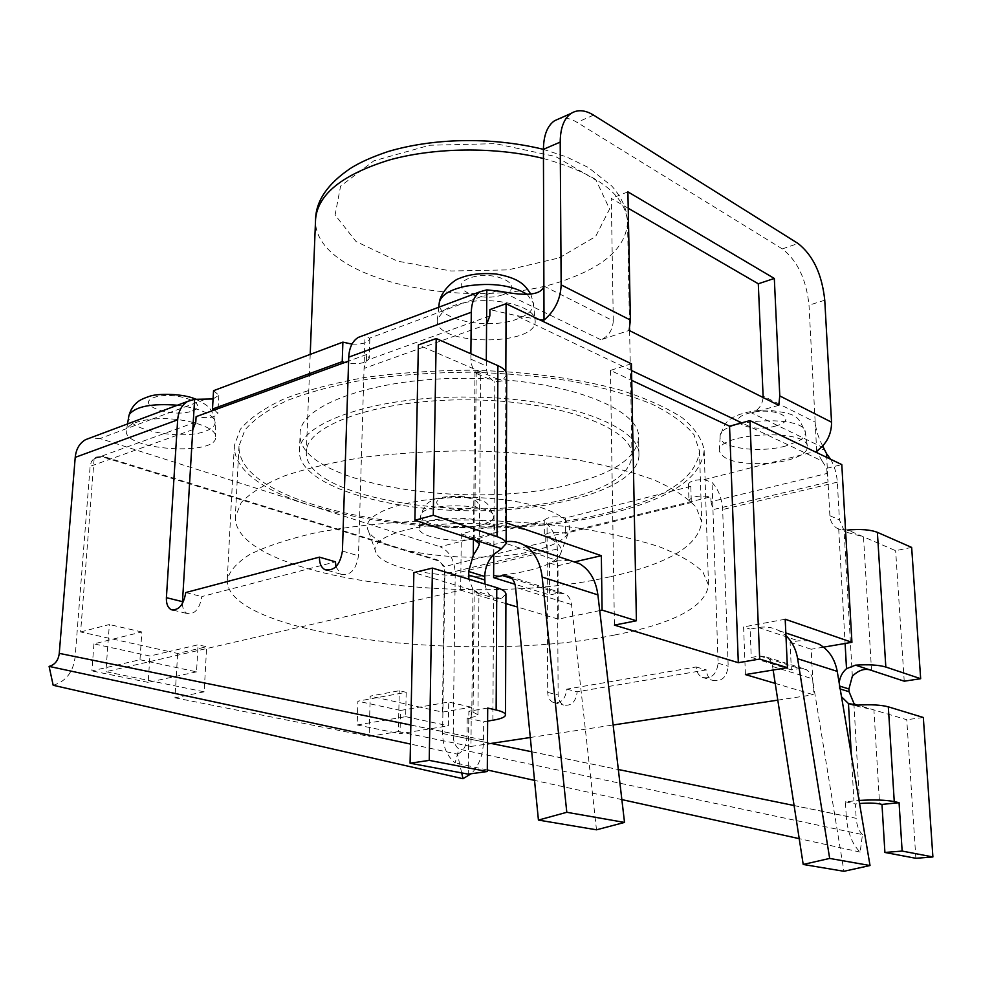 <?xml version="1.0" encoding="UTF-8"?>
<svg xmlns="http://www.w3.org/2000/svg" width="982" height="982" viewBox="0 0 982 982"><rect width="100%" height="100%" fill="white"/><g stroke="black" fill="none" stroke-linecap="round" stroke-linejoin="round"><path stroke-width="0.74" stroke-dasharray="4.91 3.68" d="M690.837 486.372L565.558 518.005C555.198 515.906 548.103 516.655 544.274 520.276L547.06 523.983C553.48 530.206 556.904 538.553 557.322 549.012L558.132 694.998C558.341 699.994 560.206 703.345 563.766 705.051C571.389 706.254 575.857 701.823 577.183 691.782L706.34 669.92C706.647 674.867 708.66 678.317 712.38 680.268C721.463 682.122 726.729 677.433 728.178 666.226L722.654 509.535C721.917 498.316 718.382 489.282 712.036 482.432L704.327 479.621C694.961 479.658 689.671 481.155 688.456 484.114L690.837 486.372L691.316 502.538L688.934 500.341C692.101 496.376 699.405 495.186 710.833 496.782L711.005 501.692L827.065 473.434L828.047 482.039L826.709 457.379M711.005 501.692L712.957 509.633L718.1 663.218C716.627 674.511 711.336 679.225 702.24 677.371C698.521 675.42 696.508 671.946 696.201 666.974L566.786 689.143C565.436 699.245 560.943 703.701 553.32 702.511C549.76 700.804 547.882 697.429 547.698 692.408L547.06 523.983M195.774 422.125L94.112 458.852L96.457 457.023L103.515 456.458L438.34 560.243L444.527 566.565L545.771 541.917L547.158 549.38L444.871 573.893L442.587 733.493C442.894 746.467 447.068 756.275 455.12 762.904L458.889 749.094C455.243 746.062 453.34 741.594 453.205 735.702L455.231 573.39C454.494 559.924 449.437 551.037 440.059 546.741L492.043 533.545L494.744 529.053C495.493 515.292 419.019 514.335 419.363 528.12C417.681 535.497 444.011 541.745 467.309 539.818C478.909 538.897 487.158 536.81 492.043 533.545L544.274 520.276M192.791 429.65L90.123 466.352L91.375 461.65L94.162 458.189L102.41 456.851L437.236 560.526C441.961 562.649 444.502 567.105 444.871 573.893M539.228 319.592L515.587 315.443L489.895 309.612M213.069 398.974L218.851 395.218L213.548 390.689M214.592 409.924L217.82 413.459C215.254 417.583 208.012 418.651 196.105 416.65M204.673 399.564L151.928 419.191C138.511 420.64 130.25 423.721 127.144 428.422L126.469 430.19C121.289 450.1 218.593 456.814 215.672 436.548C216.371 426.311 179.988 416.098 151.928 419.191L100.004 438.524L440.059 546.741M351.961 344.142C362.481 344.535 368.434 342.657 369.833 338.545L365.022 335.488L362.751 335.734M497.457 290.549L465.382 302.493C456.127 304.273 448.934 306.949 443.815 310.521L437.42 319.285C432.154 346.278 539.781 347.002 535.067 319.923C534.846 306.482 495.48 296.306 465.382 302.493L369.797 338.078M543.893 286.069L613.284 320.881C612.658 330.062 608.521 336.36 600.91 339.784L629.118 330.431M778.775 405.345L751.574 412.906C758.313 410.402 762.167 405.284 763.161 397.526M704.327 479.621L768.194 463.406C782.212 462.178 793.125 459.404 800.931 455.083C805.657 452.297 807.805 449.375 807.388 446.344C806.836 428.299 718.014 432.792 719.315 450.603C722.286 460.374 738.574 464.633 768.194 463.406L824.524 449.093M575.427 482.96C615.812 471.961 636.876 456.9 638.607 437.776C641.037 408.77 563.987 378.757 470.108 378.377C376.229 376.781 298.405 405.173 300.111 434.24C296.994 484.629 475.214 512.076 575.427 482.96M545.771 541.917L545.759 537.326L544.323 535.669C546.986 532.391 553.529 531.458 563.95 532.858L710.833 496.782M545.759 537.326L563.95 532.858L565.669 533.349L691.316 502.538M461.687 772.908L457.452 754.151L410.464 744.061M457.452 754.151C463.418 751.635 466.597 745.743 467.002 736.475L467.199 718.075L471.777 717.314C475.767 716.639 477.817 715.755 477.939 714.7L473.091 712.183L468.868 711.238L468.242 774.147M487.624 721.095L483.696 721.733L483.561 739.949C483.242 754.642 479.081 765.899 471.102 773.755M53.175 685.264C65.99 681.483 73.319 671.958 75.16 656.688L90.123 466.352M794.094 805.535L846.239 816.214C847.564 832.392 852.204 844.336 860.146 852.069L862.478 834.602L458.889 749.094M860.146 852.069L799.213 838.653M621.864 799.606L534.527 780.383M487.305 769.986L455.12 762.904M862.478 834.602C858.882 831.067 856.783 825.629 856.169 818.313L453.205 735.702M822.683 446.012C818.411 437.727 815.907 429.772 815.17 422.137L809.008 305.193C806.32 279.379 797.421 260.611 782.31 248.912L577.06 122.357C570.8 118.54 564.945 117.263 559.507 118.54M613.284 320.881L611.295 198.425L628.222 208.258M100.004 438.524L90.099 437.96M830.612 459.245C834.516 466.168 836.75 473.803 837.327 482.162L839.438 519.908L844.066 530.489L846.312 532.183L863.497 536.823L871.537 670.436M853.886 703.284L859.569 803.534L855.371 803.963L856.169 818.313M477.939 714.7L478.946 593.447L476.626 592.907L472.968 589.409L468.893 579.184M479.351 543.918L480.75 374.019L476.994 373.786L472.956 369.048L470.992 362.419L470.869 353.765M486.311 360.554L486.274 365.905C486.348 372.644 488.471 377.505 492.657 380.5L494.793 381.617L502.183 381.077L506.7 374.596M631.414 363.782L622.981 366.446L515.587 315.443M827.065 473.434L826.783 468.291L822.13 461.012L741.741 422.837M822.13 461.012L817.638 453.033M627.903 191.858L611.295 198.425M846.239 816.214L845.441 801.778L859.029 800.453M845.441 801.778L855.371 803.963M841.525 696.803L839.291 688.713L839.193 682.993M911.652 547.404L895.645 550.681L847.736 530.034L838.714 529.089L836.652 528.046C832.552 525.333 830.293 521.233 829.888 515.734L828.047 482.039L712.957 509.633L712.036 482.432M484.998 584.081C486.041 590.722 488.901 595.35 493.565 597.977L501.25 598.701L505.939 594.085M478.946 593.447L474.196 590.624L413.864 572.616M182.37 603.672C182.64 608.705 184.26 612.007 187.243 613.554C194.804 614.572 199.653 608.926 201.789 596.59L335.476 561.827M335.918 566.774L340.987 574.237C350.292 575.955 356.122 569.83 358.479 555.837L365.022 335.488M631.536 370.509L622.981 366.446L610.448 370.398L631.733 380.365M489.846 315.885L366.372 360.492L364.052 368.422L486.569 324.612M480.738 374.019L476.209 369.883L418.369 344.952M856.095 705.162L858.464 706.512L873.919 709.925L879.577 803.877M915.875 858.293L906.754 719.72L857.802 705.113M565.558 518.005L565.669 533.349M366.372 360.492L366.556 354.551L369.269 358.172C366.176 363.426 358 364.874 344.743 362.505M185.77 592.539L201.789 596.59M566.786 689.143L577.183 691.782M696.201 666.974L706.34 669.92M467.199 718.075L483.696 721.733M487.71 708.059L468.868 711.238M816.693 451.119L815.17 422.137L763.174 396.053M923.326 717.486L906.754 719.72M904.226 681.189L895.645 550.681M469.912 397.084C564.122 397.489 641.418 426.814 638.963 455.12C638.705 487.808 555.481 511.929 468.451 510.763C381.409 510.112 298.823 484.249 299.4 451.56C297.656 423.205 375.713 395.5 469.912 397.084M571.524 497.653C610.203 487.354 630.37 473.312 632.015 455.513C633.255 428.201 560.084 400.644 469.862 399.846C379.641 398.753 305.783 424.776 306.335 452.101C303.254 499.175 475.079 525.014 571.524 497.653M366.556 354.551L348.61 361.094M93.928 643.861L91.891 670.902L139.972 659.744L141.85 631.966L93.928 643.861L149.915 656.025L169.088 651.557L80.61 631.954L94.112 458.852M80.61 631.954L109.358 624.54L105.909 671.688L204.158 691.819L206.674 646.757L198.082 644.806L169.088 651.557L177.656 653.46L206.674 646.757M505.902 603.599L460.668 590.194L105.909 671.688M460.668 590.194L461.319 533.827L505.288 522.498L505.84 371.613M826.783 468.291L841.795 464.609M139.972 659.744L196.523 671.86L198.082 644.806M196.523 671.86L148.184 682.38L149.915 656.025M148.184 682.38L91.891 670.902M506.123 541.683L502.649 542.346L558.292 560.869L569.315 560.292M596.491 829.815L571.524 604.556C570.861 599.548 568.774 596.025 565.276 593.987L558.476 593.079L549.638 594.994L514.973 584.253M558.292 560.869L549.503 562.919L549.638 594.994M493.75 554.511L493.799 544.544L502.649 542.346M141.85 631.966L109.358 624.54M549.503 562.919L557.96 565.706L574.261 561.95M505.288 522.498L506.184 522.805M461.319 533.827L493.799 544.544M406.18 692.31L405.676 716.664L357.19 724.974L357.878 701.185L406.18 692.31L399.269 690.739L370.214 696.115L369.134 736.39L398.373 731.59L399.269 690.739M398.373 731.59L470.955 746.455L471.335 707.187L442.428 712.11L419.756 707.089L400.533 710.452L400.03 733.701L448.393 725.821L448.713 702.02L419.756 707.089L370.214 696.115M357.19 724.974L400.03 733.701M400.533 710.452L357.878 701.185M405.676 716.664L448.393 725.821M773.141 670.019L772.601 666.508C771.815 662.064 769.704 658.897 766.267 657.007L759.7 656.013L751.242 657.461L750.125 629.106L758.534 627.559C765.813 626.27 772.687 627.326 779.143 630.726L785.944 635.661M808.886 640.718L798.403 640.829L790.093 642.289L791.369 669.896L799.729 668.533L806.222 669.528L809.88 672.572L812.163 677.089L843.943 871.292M791.369 669.896L751.242 657.461M758.534 627.559L798.403 640.829M745.412 674.573L743.595 626.946L750.125 629.106M790.093 642.289L811.206 649.249L813.477 694.74L775.215 683.398M204.158 691.819L174.968 697.809L177.656 653.46M471.335 707.187L448.713 702.02M785.195 619.237L743.595 626.946M823.542 647.15L811.206 649.249M599.732 610.608L558.267 619.114L557.96 565.706M558.267 619.114L517.465 607.023M442.428 712.11L444.527 566.565M174.968 697.809L369.134 736.39M470.955 746.455L487.477 743.963M530.305 737.494L613.124 724.998M777.805 700.129L813.477 694.74M610.448 370.398L614.413 625.117M614.315 635.072C472.956 664.458 226.106 635.857 227.235 580.129C229.199 571.328 236.772 562.735 249.944 554.364C266.404 546.287 288.082 539.13 314.989 532.907C358.553 524.462 412.33 519.846 468.709 519.932C506.282 520.853 542.113 523.455 576.213 527.751C608.361 532.907 636.066 539.241 659.303 546.741C679.446 554.707 693.967 563.116 702.891 571.966L708.513 585.162C705.358 606.901 673.959 623.533 614.315 635.072M612.424 513.034C670.718 498.414 701.295 477.559 704.155 450.48C702.388 439.494 695.158 428.643 682.465 417.927C666.569 407.518 645.591 398.152 619.532 389.817C577.293 378.352 525.075 371.38 470.231 370.189C433.651 370.46 398.704 372.853 365.378 377.383C333.917 383.017 306.715 390.222 283.81 398.987C263.876 408.389 249.391 418.492 240.345 429.269L234.342 445.558C232.218 514.998 474.073 550.264 612.424 513.034M528.426 570.53C545.869 566.418 556.487 561.066 560.268 554.462C568.787 539.855 524.695 523.934 468.524 523.48C412.354 522.755 367.869 537.755 375.996 552.535C384.072 573.107 476.945 583.394 528.426 570.53M533.668 550.816C552.62 546.188 564.208 540.137 568.443 532.661C578.005 516.139 530.182 497.96 468.807 497.457C407.42 496.671 359.142 513.844 368.275 530.562C377.481 553.836 477.817 565.288 533.668 550.816M610.816 576.594C668.497 563.828 698.791 545.575 701.7 521.847L696.213 507.387C687.523 497.714 673.407 488.533 653.865 479.854C631.34 471.691 604.507 464.817 573.39 459.22C540.395 454.58 505.742 451.794 469.408 450.836C433.062 451.033 398.336 453.095 365.23 457.047C333.978 461.982 306.985 468.291 284.24 475.988C264.477 484.249 250.128 493.136 241.204 502.624L235.324 516.962C233.593 577.932 473.606 609.196 610.816 576.594M609.847 512.064C666.827 497.714 696.704 477.326 699.479 450.873L693.992 434.768C685.387 424.015 671.43 413.815 652.122 404.191C629.879 395.145 603.402 387.534 572.727 381.372C540.186 376.253 506.025 373.197 470.206 372.19C434.375 372.448 400.14 374.793 367.489 379.212C336.654 384.735 310.005 391.793 287.53 400.374C267.988 409.592 253.773 419.498 244.899 430.067L239.007 446.049C236.785 513.991 474.183 548.692 609.847 512.064M438.34 560.243L437.236 560.526M600.91 339.784L501.286 291.445M823.837 447.976L751.574 412.906M102.41 456.851L103.515 456.458M410.844 725.023L467.002 736.475M483.561 739.949L75.16 656.688M442.587 733.493L491.074 743.423M531.704 751.758L618.341 769.507M593.582 115.127L577.06 122.357M782.31 248.912L798.047 243.487M824.757 300.197L809.008 305.193M557.322 549.012L455.231 573.39M837.327 482.162L722.654 509.535M852.339 676.23L844.066 530.489M718.1 663.218L728.178 666.226M472.968 589.409L471.777 717.314M474.993 371.982L473.434 539.499M470.82 359.167L486.274 365.905M851.32 754.814L853.898 800.895M838.714 529.089L845.109 643.48M829.888 515.734L839.438 519.908M492.878 720.236L493.565 597.977M501.25 598.701L474.196 590.624L473.091 712.183M493.811 554.449L494.793 381.617M474.662 539.904L476.209 369.883L502.183 381.077M342.423 551.049L358.479 555.837M547.698 692.408L558.132 694.998M839.291 688.713L840.211 688.996M543.463 158.507C597.707 173.691 625.73 194.988 627.535 222.398C626.099 245.905 606.827 264.563 569.72 278.385C477.031 315.136 311.76 281.282 315.578 219.133M559.139 257.898L595.595 236.564L609.577 209.043L596.135 180.295L555.603 156.519L495.505 143.654L429.65 145.25L373.909 160.815L340.594 186.101L335.095 214.984L356.024 241.498L397.403 261.114L451.057 270.995L508.001 269.89L559.139 257.898M481.548 524.953L467.125 527.199C444.576 529.114 419.093 522.915 420.738 515.611C420.468 501.986 494.351 502.907 493.664 516.52C493.762 519.944 489.723 522.755 481.548 524.953M471.36 507.964C491.172 502.821 462.743 492.682 443.14 498.169C423.77 503.557 452.334 513.23 471.36 507.964M785.539 446.061C758.669 453.537 718.075 447.706 720.15 436.376C718.934 418.762 804.712 414.318 805.301 432.129C805.719 435.136 803.657 438.021 799.09 440.783L785.539 446.061M775.129 426.163C801.287 419.351 774.626 405.971 748.48 413.262C722.727 420.456 749.892 433.136 775.129 426.163M527.162 294.342L533.447 303.254C533.778 309.661 528.341 314.94 517.121 319.076C488.275 330.283 435.517 319.555 439.285 302.64M503.25 294.575C527.874 285.823 493.737 268.773 469.335 278.164C445.349 287.419 479.719 303.524 503.25 294.575M177.398 405.222C200.426 408.414 213.008 414.048 215.132 422.125C215.193 425.807 211.916 428.839 205.299 431.245C181.498 440.734 124.677 429.674 128.875 415.852M192.19 411.004C212.272 403.933 173.298 390.05 153.671 397.624C134.362 405.1 173.2 418.246 192.19 411.004M558.476 593.079L511.941 578.521M571.524 604.556L515.525 587.31M759.7 656.013L799.729 668.533M772.601 666.508L812.544 678.808M688.456 484.114L688.934 500.341M218.851 395.218L217.82 413.459M836.652 528.046L846.312 532.183M476.626 592.907L493.406 597.891M96.457 457.023L95.352 457.416M544.274 520.448L544.323 535.669M369.833 338.545L369.269 358.172M327.62 570.419L340.987 574.237M702.24 677.371L712.38 680.268M173.262 610.153L187.243 613.554M553.32 702.511L563.766 705.051M476.994 373.786L492.657 380.5M853.321 704.978L858.464 706.512M638.963 455.12L638.607 437.776M299.4 451.56L300.111 434.24M543.427 149.338L566.651 156.985L588.328 167.492L611.823 186.064C622.146 197.873 627.375 209.988 627.535 222.398L629.572 328.491M310.214 354.392L306.335 452.101M629.609 330.688L632.015 455.513M419.363 528.12L420.738 515.611C423.279 507.841 426.532 503.103 430.497 501.409C434.781 497.899 445.386 496.106 462.301 496.033C489.183 501.557 486.581 500.341 493.664 516.52L494.744 529.053M719.315 450.603L720.15 436.376C723.415 426.163 726.926 420.357 730.657 418.97C734.818 415.447 748.456 410.304 767.102 409.997C798.268 414.097 797.421 415.288 805.301 432.129L807.388 446.344M530.746 294.072L533.447 303.254L535.067 319.923M438.77 307.231L437.42 319.285M195.884 399.257C208.172 405.836 211.523 406.462 215.132 422.125L215.672 436.548M127.525 423.929L126.469 430.19M509.339 576.446L565.276 593.987M766.267 657.007L806.222 669.528M779.143 630.726L785.821 632.973M234.342 445.558L227.235 580.129M704.155 450.48L708.513 585.162M560.268 554.462L568.443 532.661M375.996 552.535L368.275 530.562M239.007 446.049L235.324 516.962M699.479 450.873L701.7 521.847"/><path stroke-width="1.47" d="M505.84 371.613L506.086 303.72L489.895 309.612L489.846 315.885L486.569 324.612L486.311 360.554M470.869 353.765L471.299 312.251C471.581 302.247 474.552 295.398 480.198 291.703L486.827 289.862L501.286 291.445C527.297 296.539 541.499 294.747 543.893 286.069L544.016 320.12L539.228 319.592M486.827 289.862L486.569 324.612M351.961 344.142L342.89 342.129L213.548 390.689L212.493 409.04L214.592 409.924L196.105 416.65L195.774 422.125L192.791 429.65L182.37 603.672M362.751 335.734L358.234 337.427C352.403 341.098 349.248 347.677 348.745 357.153L342.423 551.049C340.03 565.153 334.187 571.352 324.882 569.646C321.175 567.449 319.346 563.287 319.42 557.138L185.77 592.539C183.609 604.961 178.749 610.669 171.212 609.662C167.787 607.772 166.191 603.77 166.4 597.67L177.668 419.83C178.417 411.102 181.768 404.94 187.734 401.356L194.632 399.318L213.069 398.974M778.775 405.345L629.118 330.431L630.395 320.058L627.903 191.858L774.319 278.446L779.782 395.918L778.775 405.345M822.683 446.012L826.5 453.598L830.612 459.245M348.61 361.094L214.592 409.924M344.743 362.505L342.227 361.658L212.493 409.04M90.099 437.96L85.495 439.69C79.505 443.201 76.08 449.093 75.221 457.367L59.264 653.361C58.38 660.395 54.992 664.74 49.1 666.397L53.175 685.264L462.988 778.726L461.687 772.908M410.464 744.061L49.1 666.397M471.102 773.755L462.988 778.726M799.213 838.653L621.864 799.606M534.527 780.383L487.305 769.986M559.507 118.54L554.486 120.774C547.281 125.88 543.598 135.406 543.427 149.35L543.893 286.069M543.463 158.507C495.628 146.649 434.793 147.288 389.191 160.029C342.301 174.612 317.763 194.313 315.578 219.133C316.106 200.733 327.669 183.855 350.255 168.511C359.437 162.595 372.092 156.924 388.234 151.498C431.749 138.585 489.38 136.216 543.427 149.338L560.206 142.108C560.329 128.065 563.963 118.503 571.107 113.409C577.588 109.346 585.088 109.923 593.582 115.127L798.047 243.487C813.084 255.332 821.995 274.236 824.757 300.197L831.545 422.199L779.782 395.918M628.222 208.258L758.3 283.786L763.161 397.526M839.193 682.993C839.819 677.163 842.249 672.388 846.509 668.693L855.506 665.158L871.537 670.436C865.289 667.944 858.894 669.884 852.339 676.23L848.927 688.971L849.074 691.721L853.886 703.284L856.095 705.162M859.569 803.534L859.557 803.534C867.707 802.846 874.373 802.957 879.577 803.877L881.983 804.418L899.07 802.687L902.139 851.063L932.9 856.955L923.326 717.486L888.317 706.831C881.161 704.929 870.985 704.352 857.802 705.113L848.46 703.566L841.525 696.803M468.893 579.184L468.672 571.524L473.287 555.112C476.749 550.141 478.762 546.409 479.351 543.918L474.662 539.904L501.471 548.717L493.811 554.449C488.066 560.415 485.034 567.768 484.752 576.483L484.998 584.081M817.638 453.033L816.693 451.119C826.648 443.925 831.607 434.29 831.545 422.199M560.206 142.108L561.152 284.89C560.587 299.154 554.867 310.901 544.016 320.12M774.319 278.446L758.3 283.786M859.029 800.453C873.98 799.569 885.715 799.937 894.258 801.582L899.07 802.687M855.506 665.158C868.591 664.323 878.706 664.937 885.825 667.024L920.662 678.709L911.652 547.404L877.38 532.342C870.383 529.666 860.502 528.893 847.736 530.034M505.521 714.921L505.939 594.085C505.853 591.704 502.796 589.556 496.769 587.666L432.411 568.087L413.864 572.616L410.083 763.21L468.242 774.147L487.293 771.521L487.71 708.059L496.143 709.986C502.305 711.459 505.435 713.092 505.521 714.921C505.251 717.093 501.029 718.873 492.878 720.236L487.624 721.095M319.42 557.138L335.476 561.827L335.918 566.774M506.111 543.672L506.7 374.596C506.626 371.245 503.692 368.262 497.899 365.635L436.204 338.545L433.283 515.268L497.027 536.651C503.005 538.713 506.037 541.057 506.111 543.672L501.471 548.717M433.283 515.268L414.895 520.251L474.662 539.904M729.552 426.188L749.941 420.591L759.675 659.057L738.317 662.69L729.552 426.188L631.733 380.365M436.204 338.545L418.369 344.952L414.895 520.251M902.139 851.063L884.905 852.462L915.875 858.293L932.9 856.955M884.905 852.462L881.983 804.418M342.89 342.129L342.227 361.658M432.411 568.087L429.232 760.387L487.293 771.521M429.232 760.387L410.083 763.21M826.709 457.379L826.5 453.598M871.537 670.436L904.226 681.189L920.662 678.709M738.317 662.69L614.413 625.117L636.41 620.784L631.414 363.782L506.086 303.72M775.215 683.398L745.412 674.573L787.404 667.674L785.195 619.237L851.934 642.314L841.795 464.609L749.941 420.591M569.315 560.292L579.601 563.742C589.765 569.818 595.853 580.202 597.891 594.883L624.527 822.425L596.491 829.815L538.431 820.08L566.798 812.286L542.162 577.072C540.26 561.925 534.22 551.27 524.057 545.096C518.521 541.978 512.543 540.849 506.123 541.683M514.973 584.253L493.615 577.637L502.514 575.575L509.339 576.446C512.85 578.521 514.912 582.142 515.525 587.31L538.431 820.08M624.527 822.425L566.798 812.286M493.615 577.637L493.75 554.511M574.261 561.95L601.352 555.702L602.089 610.117L599.732 610.608M506.184 522.805L601.352 555.702M785.944 635.661C792.118 641.577 796.009 649.262 797.63 658.713L829.667 858.428L803.202 864.455L773.141 670.019M803.202 864.455L843.943 871.292L870.027 865.523L837.229 671.369C834.81 658.726 828.661 649.618 818.792 644.045L808.886 640.718M829.667 858.428L870.027 865.523M851.934 642.314L823.542 647.15M517.465 607.023L505.902 603.599M787.404 667.674L759.675 659.057M487.477 743.963L530.305 737.494M613.124 724.998L777.805 700.129M636.41 620.784L602.089 610.117M194.632 399.318L192.791 429.65M59.264 653.361L410.844 725.023M491.074 743.423L531.704 751.758M618.341 769.507L794.094 805.535M75.221 457.367L177.668 419.83M473.434 539.499L473.287 555.112M348.745 357.153L471.299 312.251M631.536 370.509L741.741 422.837M630.395 320.058L561.152 284.89M894.258 801.582L888.317 706.831M848.46 703.566L851.32 754.814M845.109 643.48L846.509 668.693M885.825 667.024L877.38 532.342M496.769 587.666L496.143 709.986M468.635 575.01L484.727 579.945M497.899 365.635L497.027 536.651M468.672 571.524L484.752 576.483M166.4 597.67L182.394 601.635M839.72 686.123L848.927 688.971M840.211 688.996L849.074 691.721M530.746 294.072C525.247 285.59 520.607 278.446 496.303 274.015C481.34 272.787 468.991 274.26 459.281 278.446C454.74 279.44 440.893 290.746 439.285 302.64C440.918 295.103 449.916 289.592 466.266 286.093C491.552 282.35 511.855 285.099 527.162 294.342M195.884 399.257C184.002 393.586 157.476 393.046 148.92 396.519C143.397 398.397 139.665 400.19 137.726 401.908C133.429 405.198 130.483 409.85 128.875 415.852L129.55 414.109C136.302 406.278 152.247 403.32 177.398 405.222M511.941 578.521L502.514 575.575M597.891 594.883L542.162 577.072M797.63 658.713L837.229 671.369M571.107 113.409L554.486 120.774M187.734 401.356L85.495 439.69M480.198 291.703L358.234 337.427M324.882 569.646L327.62 570.419M171.212 609.662L173.262 610.153M848.313 703.493L853.321 704.978M315.578 219.133L310.214 354.392M629.572 328.491L629.609 330.688M439.285 302.64L438.77 307.231M128.875 415.852L127.525 423.929M524.057 545.096L579.601 563.742M785.821 632.973L818.792 644.045"/></g></svg>
